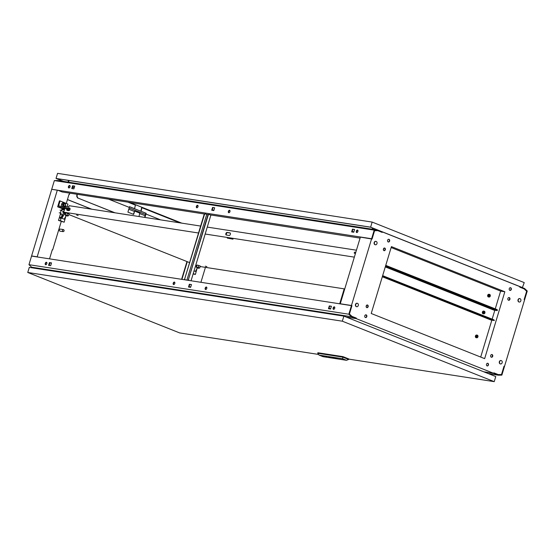 <?xml version="1.0" encoding="UTF-8"?>
<svg xmlns="http://www.w3.org/2000/svg" width="555" height="555" viewBox="0 0 555 555"><rect width="100%" height="100%" fill="white"/><g stroke="black" fill="none" stroke-linecap="round" stroke-linejoin="round"><path stroke-width="0.83" d="M356.518 306.651A1.734 1.353 -81.2 0 1 355.706 304.646A1.734 1.353 -81.2 0 1 357.281 303.294A1.734 1.353 -81.2 0 1 357.517 303.356A1.734 1.353 -81.2 0 1 358.329 305.361A1.734 1.353 -81.2 0 1 356.754 306.714A1.734 1.353 -81.2 0 1 356.518 306.651M357.156 303.28A1.734 1.353 98.8 0 0 357.025 303.252A1.734 1.353 98.8 0 0 355.45 304.605A1.734 1.353 98.8 0 0 356.268 306.61A1.734 1.353 98.8 0 0 356.497 306.679A1.734 1.353 98.8 0 0 356.629 306.686M375.215 244.727A1.734 1.353 -81.2 0 1 374.403 242.722A1.734 1.353 -81.2 0 1 375.978 241.37A1.734 1.353 -81.2 0 1 376.214 241.432A1.734 1.353 -81.2 0 1 377.025 243.437A1.734 1.353 -81.2 0 1 375.451 244.79A1.734 1.353 -81.2 0 1 375.215 244.727M375.853 241.356A1.734 1.353 98.8 0 0 375.721 241.328A1.734 1.353 98.8 0 0 374.146 242.681A1.734 1.353 98.8 0 0 374.965 244.686A1.734 1.353 98.8 0 0 375.194 244.748A1.734 1.353 98.8 0 0 375.326 244.762M501.005 360.528A1.734 1.353 98.8 0 0 500.881 360.5A1.734 1.353 98.8 0 0 499.306 361.853A1.734 1.353 98.8 0 0 500.117 363.858A1.734 1.353 98.8 0 0 500.353 363.92A1.734 1.353 98.8 0 0 500.61 363.962A1.734 1.353 98.8 0 0 502.185 362.609A1.734 1.353 98.8 0 0 501.366 360.604A1.734 1.353 98.8 0 0 501.137 360.542A1.734 1.353 98.8 0 0 499.562 361.895A1.734 1.353 98.8 0 0 500.374 363.9A1.734 1.353 98.8 0 0 500.478 363.934M519.702 298.604A1.734 1.353 98.8 0 0 519.577 298.576A1.734 1.353 98.8 0 0 518.002 299.929A1.734 1.353 98.8 0 0 518.814 301.934A1.734 1.353 98.8 0 0 519.05 301.996A1.734 1.353 98.8 0 0 519.307 302.038A1.734 1.353 98.8 0 0 520.881 300.685A1.734 1.353 98.8 0 0 520.063 298.68A1.734 1.353 98.8 0 0 519.834 298.618A1.734 1.353 98.8 0 0 518.259 299.971A1.734 1.353 98.8 0 0 519.071 301.975A1.734 1.353 98.8 0 0 519.175 302.01M365.849 314.817A1.381 1.082 -81.2 0 1 365.433 317.515M366.196 314.879A1.381 1.082 -81.2 0 1 365.405 317.509A1.381 1.082 -81.2 0 1 366.196 314.879M487.512 363.234A1.381 1.082 -81.2 0 1 487.096 365.932A1.381 1.082 -81.2 0 1 487.859 363.296A1.381 1.082 -81.2 0 1 487.068 365.918M510.322 287.684A1.381 1.082 -81.2 0 1 509.906 290.383M510.669 287.747A1.381 1.082 -81.2 0 1 509.879 290.376A1.381 1.082 -81.2 0 1 510.669 287.747M388.66 239.274A1.381 1.082 -81.2 0 1 388.243 241.966M389.006 239.33A1.381 1.082 -81.2 0 1 388.216 241.959A1.381 1.082 -81.2 0 1 389.006 239.33M367.181 304.966A1.381 1.082 -81.2 0 1 366.765 307.643M367.57 305.021A1.381 1.082 -81.2 0 1 366.772 307.643A1.381 1.082 -81.2 0 1 367.57 305.021M384.379 247.995A1.381 1.082 -81.2 0 1 383.963 250.673M384.768 248.05A1.381 1.082 -81.2 0 1 383.977 250.673A1.381 1.082 -81.2 0 1 384.768 248.05M491.709 354.52A1.381 1.082 -81.2 0 1 491.293 357.198M492.098 354.576A1.381 1.082 -81.2 0 1 491.307 357.205A1.381 1.082 -81.2 0 1 492.098 354.576M508.914 297.549A1.381 1.082 -81.2 0 1 508.498 300.227M509.303 297.605A1.381 1.082 -81.2 0 1 508.505 300.234A1.381 1.082 -81.2 0 1 509.303 297.605M374.486 230.651L377.802 230.658L382.208 232.406L382.353 231.914L382.111 232.372L377.608 230.575L374.486 230.644L371.996 238.886L371.614 238.733L374.216 230.131L377.698 230.061L382.256 231.872M382.353 231.914L524.551 288.496L527.25 291.028L524.648 299.638L524.267 299.485L526.757 291.236L524.343 288.968L519.841 287.178L519.993 286.685M356.234 318.07L356.081 318.57L351.523 316.752L348.824 314.22L351.426 305.618L351.808 305.77L349.317 314.019L351.731 316.281L356.331 318.112L356.178 318.605L493.721 373.342L493.867 372.849L498.272 374.597L501.505 374.535L504.016 366.203L504.495 366.39L524.614 299.762L524.135 299.568L526.653 291.243L524.142 288.891L519.744 287.143L519.896 286.644M377.802 230.658L374.569 230.72L372.058 239.052L360.382 237.124L340.264 303.758L351.461 305.493L371.579 238.858M351.53 305.659L351.939 305.68L351.461 305.493M351.939 305.68L349.421 314.012L351.932 316.364L356.331 318.112M504.849 291.757L484.661 358.641L371.226 313.492L391.414 246.614L504.849 291.757L500.617 291.104L391.136 247.537M371.996 238.886L360.903 237.172M340.742 303.96L340.264 303.758M341.138 304.022L351.537 305.618M493.721 373.342L483.787 371.801M346.244 317.065L356.178 318.605M503.982 366.314L504.495 366.39M500.617 291.104L495.254 308.864M494.824 310.266L492.146 319.146M491.834 320.179L480.699 357.059M366.175 306.977L366.73 305.118M383.373 250.007L383.935 248.147M340.742 303.946L341.145 304.008M373.064 228.188L372.669 229.277M49.915 265.554A1.041 0.819 98.8 0 0 49.027 265.415M129.162 207.979L145.507 214.48L145.882 213.245L141.06 211.261L146.131 213.28L145.951 214.029L160.645 219.87M129.475 206.717L140.81 211.226L141.782 207.23L181.776 223.145M179.987 222.867L141.927 207.723L141.06 211.261M108.593 199.155L129.336 207.41L127.914 212.121L133.651 214.403L134.65 211.108L139.811 213.162L138.958 216.512M67.453 199.523L91.783 209.207M187.264 261.676L181.929 279.359M72.691 186.903L74.28 187.534M128.788 209.228L134.227 211.393M139.694 213.564L145.132 215.728M32.287 256.181L37.573 256.965L37.192 256.812L57.311 190.185L51.712 189.317L31.593 255.945L37.192 256.812M72.608 187.167L74.197 187.805M205.433 267.357L200.917 282.301M69.007 194.382L69.417 194.444L69.805 193.147M52.253 249.868L52.663 249.93L61.244 221.5M144.952 217.442L145.979 214.036M114.989 212.801L77.908 198.045L77.062 196.366L77.263 194.305M144.626 217.393L145.507 214.48M77.908 198.045L114.663 212.752M77.589 197.996L76.743 196.317L76.944 194.257M133.353 214.285L134.65 211.108M31.968 256.132L31.593 255.945M52.121 189.38L371.614 238.733M67.433 199.592L91.464 209.159M186.966 261.558L181.603 279.311M57.311 190.185L57.727 190.212M52.663 249.93L52.281 249.778L49.541 258.852M69.417 194.444L69.035 194.292L66.274 203.428M74.599 186.182L72.983 185.932L72.171 188.617M68.078 182.102L68.48 180.43M129.308 207.403L129.488 206.661L134.56 208.673L135.42 205.135L127.927 202.152M181.797 223.152L129.738 202.436L135.281 204.642L135.42 205.135M135.281 204.642L141.782 207.23L141.927 207.723M493.86 372.87L498.466 374.674L501.588 374.611L504.079 366.362L504.46 366.515L501.859 375.125L498.376 375.194L493.818 373.376L483.884 371.843M493.818 373.376L493.964 372.884M501.116 374.542L501.588 374.611M488.442 373.654L498.376 375.194M197.982 206.654A1.304 0.798 -68.3 0 0 197.663 205.322A1.304 0.798 -68.3 0 0 196.387 206.411A1.304 0.798 -68.3 0 0 196.706 207.743A1.304 0.798 -68.3 0 0 197.982 206.654M196.914 207.778A1.304 0.798 111.7 0 1 196.768 206.557A1.304 0.798 111.7 0 1 197.844 205.44M229.971 211.608A1.304 0.798 -68.3 0 0 229.652 210.276A1.304 0.798 -68.3 0 0 228.369 211.365A1.304 0.798 -68.3 0 0 228.688 212.697A1.304 0.798 -68.3 0 0 229.971 211.608M228.896 212.731A1.304 0.798 111.7 0 1 228.757 211.517A1.304 0.798 111.7 0 1 229.825 210.394M70.041 186.841A1.304 0.798 -68.3 0 0 69.722 185.502A1.304 0.798 -68.3 0 0 68.438 186.591A1.304 0.798 -68.3 0 0 68.758 187.923A1.304 0.798 -68.3 0 0 70.041 186.841M69.895 185.62A1.304 0.798 -68.3 0 0 68.82 186.744A1.304 0.798 -68.3 0 0 68.966 187.958M357.919 231.428A1.304 0.798 -68.3 0 0 357.6 230.096A1.304 0.798 -68.3 0 0 356.317 231.178A1.304 0.798 -68.3 0 0 356.636 232.517A1.304 0.798 -68.3 0 0 357.919 231.428M357.774 230.214A1.304 0.798 -68.3 0 0 356.698 231.331A1.304 0.798 -68.3 0 0 356.844 232.552M196.761 207.535L197.33 207.625M212.225 209.929L213.925 210.192M228.743 212.489L229.312 212.579M352.168 231.608L353.868 231.872M356.692 232.309L357.26 232.399M68.813 187.715L69.382 187.805M72.275 188.291L72.421 188.658M52.135 189.345L57.762 190.212L62.16 191.968L204.601 214.029M206.467 214.32L208.361 214.612M210.22 214.896L360.084 238.116M372.599 229.27L373.002 228.167M212.114 210.296L212.926 207.612L214.625 207.875M354.569 229.548L352.869 229.284L352.057 231.976M211.705 210.234L213.814 210.56L214.653 207.785L212.544 207.459L211.705 210.234M74.71 186.112L72.601 185.779L71.761 188.554L73.871 188.88L74.71 186.112M351.648 231.907L353.757 232.233L354.596 229.465L352.48 229.132L351.648 231.907M51.747 189.193L54.348 180.583L374.216 230.131M54.348 180.583L57.831 180.514L377.698 230.061M69.021 180.514L68.612 182.186M372.19 229.208L372.62 228.015M352.869 229.284L352.48 229.132M72.983 185.932L72.601 185.779M212.926 207.612L212.544 207.459M524.142 299.561L524.648 299.638M205.614 289.516A1.304 0.798 -68.3 0 0 206.758 288.482A1.304 0.798 -68.3 0 0 206.467 287.067A1.304 0.798 -68.3 0 0 206.363 287.032A1.304 0.798 -68.3 0 0 205.218 288.066A1.304 0.798 -68.3 0 0 205.51 289.481A1.304 0.798 -68.3 0 0 205.614 289.516M173.625 284.555A1.304 0.798 -68.3 0 0 174.776 283.529A1.304 0.798 -68.3 0 0 174.485 282.113A1.304 0.798 -68.3 0 0 174.374 282.079A1.304 0.798 -68.3 0 0 173.229 283.112A1.304 0.798 -68.3 0 0 173.521 284.528A1.304 0.798 -68.3 0 0 173.625 284.555M333.562 309.329A1.304 0.798 -68.3 0 0 334.707 308.302A1.304 0.798 -68.3 0 0 334.415 306.88A1.304 0.798 -68.3 0 0 334.311 306.853A1.304 0.798 -68.3 0 0 333.16 307.886A1.304 0.798 -68.3 0 0 333.451 309.301A1.304 0.798 -68.3 0 0 333.562 309.329M45.683 264.742A1.304 0.798 -68.3 0 0 46.828 263.708A1.304 0.798 -68.3 0 0 46.537 262.293A1.304 0.798 -68.3 0 0 46.426 262.265A1.304 0.798 -68.3 0 0 45.281 263.292A1.304 0.798 -68.3 0 0 45.572 264.707A1.304 0.798 -68.3 0 0 45.683 264.742M237.311 299.527L235.951 299.055L237.311 299.527M149.35 285.901L147.984 285.43L149.35 285.901M145.355 285.284L143.988 284.812L145.355 285.284M233.315 298.909L231.948 298.437L233.315 298.909M189.012 286.81L190.712 287.074M205.614 289.377L206.009 289.439M328.955 308.483L330.655 308.747M333.555 309.197L333.95 309.26M189.04 286.72L190.74 286.984M205.565 289.28L206.134 289.363M328.983 308.393L330.683 308.656M333.506 309.093L334.075 309.184M173.625 284.424L174.02 284.486M173.576 284.326L174.145 284.41M49.069 265.13L49.659 264.027A2.47 1.512 111.7 0 1 50.283 262.799M45.677 264.603L46.072 264.666M45.628 264.506L46.197 264.589M33.938 268.114L31.656 267.205L28.957 264.679L31.559 256.07L351.426 305.618M346.147 317.03L356.081 318.57M31.656 267.205L351.523 316.752M28.957 264.679L348.824 314.22M191.468 284.576L189.359 284.243L188.52 287.018L190.629 287.344L191.468 284.576M328.463 308.698L330.572 309.024L331.411 306.249L329.302 305.923L328.463 308.698M48.576 265.346L50.692 265.672L51.525 262.897L49.416 262.57L48.576 265.346M188.929 287.081L189.741 284.396L191.44 284.659M205.718 289.516A1.304 0.798 111.7 0 1 205.627 288.135A1.304 0.798 111.7 0 1 206.647 287.185M173.729 284.562A1.304 0.798 111.7 0 1 173.646 283.175A1.304 0.798 111.7 0 1 174.658 282.224M334.589 306.998A1.304 0.798 -68.3 0 0 333.576 307.949A1.304 0.798 -68.3 0 0 333.659 309.336M331.384 306.339L329.684 306.076L328.872 308.76M51.504 262.987L49.797 262.723L48.986 265.408M46.71 262.411A1.304 0.798 -68.3 0 0 45.697 263.361A1.304 0.798 -68.3 0 0 45.781 264.749M49.797 262.723L49.416 262.57M329.684 306.076L329.302 305.923M189.741 284.396L189.359 284.243M62.562 230.311A1.041 0.819 98.8 0 0 64.089 230.915A1.041 0.819 98.8 0 0 62.562 230.311M63.485 229.583L60.287 229.09A1.041 0.819 98.8 0 0 59.968 231.144L63.166 231.643M63.45 181.381L56.034 178.432L57.567 173.354L372.155 222.083L524.239 282.606L522.366 287.629M56.034 178.432L370.622 227.161L522.706 287.684M63.686 181.423L56.561 178.585L370.671 227.238L522.075 287.511M372.155 222.083L370.622 227.161M488.899 294.899A0.964 0.756 -81.2 0 1 488.671 296.356M489.538 294.788A0.964 0.756 -81.2 0 1 488.99 296.62A0.964 0.756 -81.2 0 1 489.538 294.788M488.872 296.994A1.353 1.061 -81.2 0 1 489.656 294.414A1.353 1.061 -81.2 0 1 488.872 296.994M488.934 294.303A1.353 1.061 98.8 0 0 488.338 296.932A1.353 1.061 98.8 0 0 488.525 296.939M497.218 310.245L385.635 265.755M497.474 310.238L497.141 309.614L385.753 265.38M483.571 311.709A0.964 0.756 -81.2 0 1 483.343 313.166M484.217 311.598A0.964 0.756 -81.2 0 1 483.662 313.429A0.964 0.756 -81.2 0 1 484.217 311.598M483.551 313.797A1.353 1.061 -81.2 0 1 484.328 311.223A1.353 1.061 -81.2 0 1 483.551 313.797M483.606 311.112A1.353 1.061 98.8 0 0 483.01 313.735A1.353 1.061 98.8 0 0 483.197 313.748M385.288 266.906L493.874 310.12L497.12 310.571L385.517 266.15M385.628 265.776L496.787 309.947L497.12 310.571M476.592 335.65A0.964 0.756 -81.2 0 1 476.37 337.107M477.238 335.532A0.964 0.756 -81.2 0 1 476.683 337.371A0.964 0.756 -81.2 0 1 477.238 335.532M476.572 337.738A1.353 1.061 -81.2 0 1 477.349 335.164A1.353 1.061 -81.2 0 1 476.572 337.738M476.634 335.053A1.353 1.061 98.8 0 0 476.037 337.676A1.353 1.061 98.8 0 0 476.225 337.683M382.534 276.036L494.366 320.519L491.119 320.068L382.312 276.765M366.335 315.219L365.523 314.893M366.383 315.296L365.461 314.928M382.645 275.662L494.033 319.895L494.366 320.519M184.565 279.769A1.304 1.02 -81.2 0 1 184.621 279.089L204.351 214.861A1.304 1.02 98.8 0 1 205.676 214.008L206.731 214.424L186.889 280.129M210.505 214.945L209.436 214.584A1.304 1.02 98.8 0 0 208.104 215.444L207.785 215.395A1.304 1.02 -81.2 0 1 209.096 214.528M210.914 215.007L191.059 280.774M188.318 280.351A1.304 1.02 -81.2 0 1 188.381 279.671L208.104 215.444M188.7 279.72A1.304 1.02 98.8 0 0 188.644 280.4M184.621 279.089L204.025 214.813A1.304 1.02 -81.2 0 1 205.343 213.946M184.94 279.144A1.304 1.02 98.8 0 0 184.884 279.817M188.381 279.671L207.785 215.395M344.204 288.857L339.695 303.8M78.158 215.534L76.659 215.021L78.158 215.534M205.405 266.178L206.904 266.691L205.405 266.178M69.847 208.194L68.501 207.986A1.367 0.839 -68.3 0 0 67.37 208.888A1.367 0.839 -68.3 0 0 67.412 210.421M226.502 235.063A1.367 0.839 111.7 0 1 226.461 233.53A1.367 0.839 111.7 0 1 227.592 232.628L230.221 233.038M65.233 207.168A1.304 0.798 -68.3 0 1 66.274 206.384L68.834 206.779L69.16 205.704L200.632 226.065M198.537 233.003L62.618 211.996L62.805 211.379L63.894 211.497L64.762 208.611M354.34 257.138L205.177 234.03M207.265 227.092L356.435 250.201M69.541 208.028L68.022 207.792A1.367 0.839 -68.3 0 0 66.822 208.874A1.367 0.839 -68.3 0 0 67.127 210.366A1.367 0.839 -68.3 0 0 67.238 210.394L68.758 210.629A1.367 0.839 -68.3 0 0 69.958 209.554A1.367 0.839 -68.3 0 0 69.653 208.063A1.367 0.839 -68.3 0 0 69.541 208.028L69.757 208.118M229.132 235.473L226.329 235.036A1.367 0.839 111.7 0 1 226.218 235.008A1.367 0.839 111.7 0 1 225.913 233.516A1.367 0.839 111.7 0 1 227.113 232.441L229.916 232.871A1.367 0.839 111.7 0 1 230.027 232.899A1.367 0.839 111.7 0 1 230.332 234.39A1.367 0.839 111.7 0 1 229.132 235.473M69.028 213.883L66.912 213.065M198.142 265.29L200.258 266.109M62.618 211.996L65.455 213.203M68.834 214.549L189.602 262.605M195.804 265.075L196.678 265.422M200.126 266.539L344.738 288.94M232.996 239.177L227.273 238.102L232.996 239.177M197.157 267.899L198.794 268.294L197.157 267.899M198.912 267.892L196.921 267.288M198.877 268.023L199.682 268.023L198.246 267.448L196.491 267.004L196.886 267.413M199.682 268.023L200.279 266.039L197.087 265.019L196.165 267.128M196.491 267.004L197.087 265.019M198.246 267.448L198.843 265.47M193.23 273.58L195.395 274.441L193.112 273.976M195.395 274.441L197.053 268.44M197.309 267.954L195.45 271.43L194.049 270.875M195.749 265.248L196.63 265.602M195.45 266.227L195.665 265.526M195.776 265.623L196.532 265.921M65.927 215.673L67.564 216.075L65.927 215.673M68.112 208.049L69.715 208.951M68.459 210.588L67.315 210.29M67.689 215.673L65.691 215.069M67.648 215.798L68.452 215.798L67.016 215.229L65.261 214.778L65.656 215.194M68.452 215.798L69.049 213.821L67.613 213.245L65.539 212.926L64.935 214.903M65.261 214.778L65.858 212.801M67.016 215.229L67.613 213.245M60.245 217.699A0.652 0.395 -68.3 0 0 61.043 217.824A0.652 0.395 -68.3 0 0 60.245 217.699M58.504 220.411L60.675 213.231L61.154 213.3L60.779 214.542L62.139 214.75L60.342 220.696L58.504 220.411L64.172 222.222L65.823 216.221M64.311 210.116L62.347 209.339L61.973 210.581L61.21 210.276L60.391 212.995L61.154 213.3M60.342 220.696L64.172 222.222M64.671 208.923L62.098 208.52L61.529 210.4M62.347 209.339L64.442 209.665M69.708 210.054L67.224 209.339L69.708 210.054M69.014 210.616L68.445 210.387L68.674 209.644M67.245 210.13L68.445 210.387M66.087 215.735L64.22 219.204L61.924 218.295L62.902 215.056L62.139 214.75M61.924 218.295L64.553 213.398L63.652 212.683L62.472 214.882M63.652 212.683L65.4 213.377M64.553 213.398L65.303 213.696M59.225 212.822L60.391 212.995M60.051 210.095L61.21 210.276M64.547 203.942A1.054 0.826 98.8 0 0 64.026 205.967A1.054 0.826 98.8 0 0 64.234 205.967M65.365 205.294A1.054 0.826 98.8 0 0 63.811 204.677A1.054 0.826 98.8 0 0 65.365 205.294M63.679 207.979L62.347 207.653L63.679 207.979M67.19 206.522L67.925 204.087L60.079 200.965L58.587 205.919L64.345 206.814L66.926 207.841L66.628 208.826L63.714 208.451L64.692 208.84M61.702 206.051L64.422 206.821L65.622 205.496L65.393 203.602L63.957 203.026L62.68 202.832L61.473 204.157L61.702 206.051L64.422 206.821M64.345 206.814L64.04 207.799L66.628 208.826M64.04 207.799L57.644 206.807L62.077 208.576M68.536 209.589L68.841 208.597L70.069 209.089M68.841 208.597L67.724 208.347M60.079 200.965L59.441 200.868L57.644 206.807M63.957 203.026L62.75 204.351L61.473 204.157M62.75 204.351L62.986 206.252M355.408 253.614L354.208 253.135L355.491 253.337M354.208 253.135L354.506 252.143L355.79 252.345M326.347 313.409L326.493 312.916L335.289 314.276L337.412 315.122M335.289 314.276L335.144 314.768M43.741 269.633L43.894 269.14L52.69 270.507L54.813 271.346M52.69 270.507L52.538 271M185.044 291.521L185.197 291.028L193.993 292.395L196.109 293.234M193.993 292.395L193.841 292.887M330.995 357.17L331.626 357.434A3.254 0.354 16.8 0 1 331.592 357.427L330.995 357.17M329.927 357.122L329.954 357.163A13.23 1.45 16.8 0 1 330.045 357.177L330.558 357.337A14.77 1.623 16.8 0 1 330.773 357.413L331.023 357.566A9.213 1.013 -163.2 0 0 331.085 357.559L330.829 357.406A3.767 0.416 -163.2 0 0 330.586 357.323L329.961 357.142A13.23 1.45 16.8 0 1 330.052 357.149L330.045 357.177M329.552 356.997L331.189 357.621A4.287 0.472 16.8 0 1 331.099 357.621L329.552 356.997M329.372 356.934L331.862 357.788L329.503 356.927M326.167 357.025L322.968 355.921L326.167 357.025M322.996 355.901L326.576 356.983M27.75 272.47L29.283 267.392L343.871 316.121L342.338 321.199L27.75 272.47L179.64 332.917L318.584 354.437M343.871 316.121L495.761 376.567L494.227 381.646L342.338 321.199M348.748 359.113L494.227 381.646M342.581 358.752L319.07 355.11L322.968 356.664L346.48 360.306L342.581 358.752L342.83 357.142L317.724 353.257L317.876 352.751L342.983 356.636L342.83 357.142L348.644 359.46L348.797 358.953L342.983 356.636M330.808 357.177L332.452 357.711L330.808 357.177M332.063 357.642L332.431 357.718M330.683 357.136L331.744 357.552M332.799 357.51L334.353 358.024L332.806 357.482M335.525 358.377L335.13 358.259L335.525 358.377M335.879 358.426L335.484 358.315L335.879 358.426M333.368 357.552L334.214 357.919A13.771 1.512 -163.2 0 0 334.297 357.954L334.845 358.107A5.051 0.555 -163.2 0 0 334.894 358.114L333.368 357.552M333.354 357.552L334.145 357.892M335.137 357.822L335.935 358.169A3.441 0.375 16.8 0 1 335.969 358.183L335.255 358.072A4.946 0.541 -163.2 0 0 335.331 358.1L337.162 358.627L335.137 357.822M335.851 358.232L337.058 358.585M335.116 357.815L335.942 358.148A3.441 0.375 16.8 0 1 335.976 358.162L336.046 358.294M330.884 357.482L329.823 357.177L330.884 357.482M331.335 357.732L328.837 356.879L331.335 357.732M330.454 357.496L329.746 357.24A3.413 0.375 16.8 0 1 329.635 357.198L329.413 357.073A4.107 0.451 16.8 0 1 329.434 357.052L329.483 357.045A13.049 1.429 16.8 0 1 329.531 357.038L330.454 357.496M330.211 357.378A3.989 0.437 -163.2 0 0 330.378 357.434A6.382 0.701 16.8 0 1 330.253 357.371L330.107 357.316A58.178 6.382 16.8 0 1 329.934 357.254L329.795 357.149A3.781 0.416 16.8 0 1 329.892 357.156L329.913 357.274A10.545 1.159 -163.2 0 0 330.079 357.33L330.211 357.358M317.724 353.257L319.07 355.11M346.48 360.306L348.644 359.46M331.196 357.434L331.668 357.697M328.844 356.865L329.483 357.191M329.934 357.198L330.78 357.441M334.415 357.711L335.262 358.044A4.946 0.541 -163.2 0 0 335.338 358.072L335.581 358.155M334.727 358.058L334.852 358.079A5.051 0.555 -163.2 0 0 334.901 358.093L335.123 358.128M333.444 357.711L334.2 358.003M332.618 357.427L333.555 357.878M331.911 357.323L332.861 357.767M497.023 309.988L497.141 309.614M386.953 265.762L386.842 266.136M386.599 266.102L386.488 266.469M496.676 310.321L496.787 309.947M383.845 276.043L383.734 276.418M493.922 320.27L494.033 319.895M63.09 211.372L62.902 211.996M68.022 207.792L68.501 207.986M227.592 232.628L227.113 232.441M49.499 265.311L49.041 265.241M489.468 294.365L488.754 294.254M489.059 297.043L488.338 296.932M484.147 311.175L483.426 311.064M483.731 313.852L483.01 313.735M477.168 335.116L476.447 335.005M476.752 337.787L476.037 337.676M196.796 267.697L196.935 267.253M198.794 268.294L198.926 267.857M65.573 215.472L65.705 215.035M67.564 216.075L67.696 215.638M64.352 203.879L64.748 203.942M64.026 205.967L64.429 206.03"/></g></svg>

